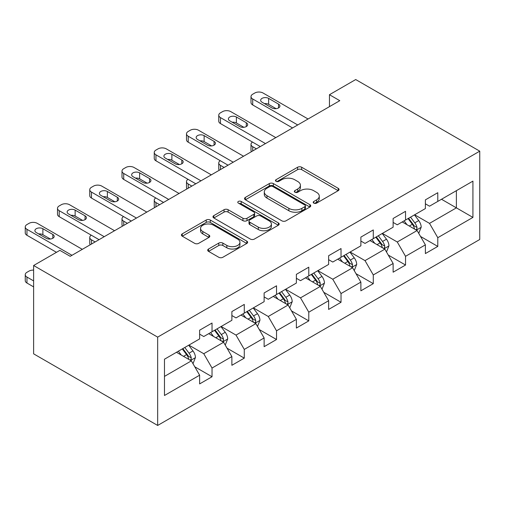 <?xml version="1.0" encoding="UTF-8"?>
<svg xmlns="http://www.w3.org/2000/svg" width="505" height="505" viewBox="0 0 505 505"><rect width="100%" height="100%" fill="white"/><g stroke="black" fill="none" stroke-linecap="round" stroke-linejoin="round"><path stroke-width="0.76" d="M313.801 203.117A2.007 1.161 0 0 0 316.641 203.117L338.205 190.675A2.872 1.654 0 0 0 339.044 189.501A2.872 1.654 0 0 0 338.205 188.327L301.674 167.243A2.872 1.654 0 0 0 297.615 167.243L276.058 179.692A2.007 1.161 0 0 0 275.471 180.512A2.007 1.161 0 0 0 276.058 181.327A2.007 1.161 0 0 0 278.899 181.327L281.689 179.717A9.185 5.303 0 0 1 294.674 179.717L297.723 181.478A9.185 5.303 0 0 1 300.412 185.228A9.185 5.303 0 0 1 297.723 188.971L294.926 190.587A2.007 1.161 0 0 0 294.339 191.408A2.007 1.161 0 0 0 294.926 192.222A2.007 1.161 0 0 0 297.773 192.222L300.563 190.612A9.185 5.303 0 0 1 313.548 190.612L316.591 192.373A9.185 5.303 0 0 1 319.28 196.123A9.185 5.303 0 0 1 316.591 199.866L313.801 201.482A2.007 1.161 0 0 0 313.214 202.303A2.007 1.161 0 0 0 313.801 203.117L313.801 201.482M208.533 249.016A2.872 1.654 0 0 0 207.694 250.19A2.872 1.654 0 0 0 208.533 251.357L218.785 257.279A2.872 1.654 0 0 0 222.844 257.279L246.787 243.454A2.872 1.654 0 0 0 247.627 242.28A2.872 1.654 0 0 0 246.787 241.106L210.263 220.022A2.872 1.654 0 0 0 206.204 220.022L182.255 233.847A2.872 1.654 0 0 0 181.415 235.014A2.872 1.654 0 0 0 182.255 236.189L194.633 243.334A2.872 1.654 0 0 0 198.692 243.334L208.944 237.419A2.872 1.654 0 0 0 209.783 236.245A2.872 1.654 0 0 0 208.944 235.077L202.802 231.53A7.676 4.431 0 0 1 200.554 228.399A7.676 4.431 0 0 1 205.295 224.302A7.676 4.431 0 0 1 213.659 225.262L237.703 239.149A7.676 4.431 0 0 1 239.951 242.28A7.676 4.431 0 0 1 235.216 246.377A7.676 4.431 0 0 1 226.846 245.411L222.844 243.101A2.872 1.654 0 0 0 218.785 243.101L208.533 249.016L208.533 251.357M479.75 151.165L355.709 79.55L329.456 94.713L339.789 100.678L70.214 256.319L59.874 250.354L33.62 265.51L157.661 337.125L479.75 151.165L479.75 239.49L157.661 425.45L157.661 337.125M281.891 220.843A2.872 1.654 0 0 0 285.95 220.843L309.893 207.018A2.872 1.654 0 0 0 310.733 205.844A2.872 1.654 0 0 0 309.893 204.67L273.369 183.586A2.872 1.654 0 0 0 269.31 183.586L245.367 197.411A2.872 1.654 0 0 0 244.527 198.579A2.872 1.654 0 0 0 245.367 199.753L281.891 220.843M239.168 203.553A2.007 1.161 0 0 1 241.207 203.837L241.207 201.451L278.343 222.888A2.872 1.654 0 0 1 279.183 224.062A2.872 1.654 0 0 1 278.343 225.236L254.394 239.061A2.872 1.654 0 0 1 250.335 239.061L213.811 217.971L213.811 215.629A2.872 1.654 0 0 0 212.971 216.796A2.872 1.654 0 0 0 213.811 217.971M213.811 215.629L224.056 209.708A2.872 1.654 0 0 1 228.115 209.708L242.93 218.261A2.872 1.654 0 0 0 246.989 218.261L253.788 214.341A2.872 1.654 0 0 0 254.627 213.167A2.872 1.654 0 0 0 253.788 211.993L238.366 203.092A2.007 1.161 0 0 1 237.779 202.271A2.007 1.161 0 0 1 239.016 201.198A2.007 1.161 0 0 1 241.207 201.451M194.766 366.781L212.031 376.749L212.031 368.038L231.877 356.58L231.877 365.292L244.281 358.133L244.281 349.416L264.128 337.959L264.128 346.67L276.532 339.512L276.532 330.8L296.378 319.337L296.378 328.054L308.782 320.89L308.782 312.178L328.629 300.721L328.629 309.432L341.033 302.274L341.033 293.557L360.879 282.099L360.879 290.817L373.283 283.652L373.283 274.941L393.13 263.484L393.13 272.195L405.534 265.03L405.534 256.319L425.38 244.862L425.38 253.573L437.784 246.415L437.784 237.697L472.926 217.409L472.926 181.125L456.387 190.675L456.387 207.858L472.926 217.409M212.031 376.749L199.626 383.914L199.626 375.196L164.478 395.491L164.478 359.206L199.626 338.912L199.626 330.201L212.031 323.042L212.031 331.753L231.877 320.296L231.877 311.579L244.281 304.42L244.281 313.132L264.128 301.674L264.128 292.963L276.532 285.798L276.532 294.516L296.378 283.052L296.378 274.341L308.782 267.183L308.782 275.894L328.629 264.437L328.629 255.719L341.033 248.561L341.033 257.272L360.879 245.815L360.879 237.104L373.283 229.939L373.283 238.657L393.13 227.193L393.13 218.482L405.534 211.324L405.534 220.035L425.38 208.578L425.38 199.866L437.784 192.702L437.784 201.413L472.926 181.125M208.723 333.66L223.608 342.257L203.761 353.715L188.876 345.123M199.626 334.14L203.761 336.526L212.031 331.753M203.761 353.715L212.031 368.038M223.608 342.257L231.877 356.58M240.973 315.044L255.858 323.636L236.012 335.093L221.127 326.501M231.877 315.518L236.012 317.91L244.281 313.132M236.012 335.093L244.281 349.416M255.858 323.636L264.128 337.959M273.224 296.422L288.109 305.02L268.262 316.477L253.377 307.88M264.128 296.902L268.262 299.288L276.532 294.516M268.262 316.477L276.532 330.8M288.109 305.02L296.378 319.337M305.474 277.8L320.359 286.398L300.513 297.855L285.628 289.264M296.378 278.28L300.513 280.666L308.782 275.894M300.513 297.855L308.782 312.178M320.359 286.398L328.629 300.721M337.725 259.185L352.61 267.776L332.763 279.233L317.879 270.642M328.629 259.658L332.763 262.051L341.033 257.272M332.763 279.233L341.033 293.557M352.61 267.776L360.879 282.099M369.976 240.563L384.86 249.161L365.014 260.618L350.129 252.02M360.879 241.043L365.014 243.429L373.283 238.657M365.014 260.618L373.283 274.941M384.86 249.161L393.13 263.484M402.226 221.948L417.111 230.539L397.265 241.996L382.38 233.405M393.13 222.421L397.265 224.807L405.534 220.035M397.265 241.996L405.534 256.319M417.111 230.539L425.38 244.862M441.503 199.267L456.387 207.858L429.515 223.374L414.63 214.783M425.38 203.805L429.515 206.191L437.784 201.413M429.515 223.374L437.784 237.697M33.62 265.51L33.62 353.835L157.661 425.45M329.456 94.713L329.456 106.643M164.478 376.389L191.357 360.873L176.472 352.282M191.357 360.873L199.626 375.196M420.52 236.447L437.784 246.415M388.269 255.069L405.534 265.03M356.019 273.685L373.283 283.652M323.768 292.307L341.033 302.274M291.518 310.928L308.782 320.89M259.267 329.544L276.532 339.512M227.016 348.166L244.281 358.133M314.602 203.401L316.591 202.259A9.185 5.303 0 0 0 319.28 198.509L319.28 196.123M300.412 185.228L300.412 187.614A9.185 5.303 0 0 1 297.723 191.363L295.734 192.506M338.167 190.694L301.674 169.63A2.872 1.654 0 0 0 297.615 169.63L276.86 181.611M309.855 207.037L273.369 185.973A2.872 1.654 0 0 0 269.31 185.973L245.405 199.772M304.824 206.665A2.007 1.161 0 0 0 305.411 205.844A2.007 1.161 0 0 0 304.824 205.024L272.763 186.515A2.007 1.161 0 0 0 269.916 186.515L266.975 188.214A9.185 5.303 0 0 0 264.285 191.963A9.185 5.303 0 0 0 266.975 195.713L288.892 208.363A9.185 5.303 0 0 0 301.883 208.363L304.824 206.665L304.824 209.051A2.007 1.161 0 0 0 305.411 208.23L305.411 205.844M264.285 191.963L264.285 194.349A9.185 5.303 0 0 0 266.975 198.099L266.975 195.713M304.824 209.051L301.883 210.749A9.185 5.303 0 0 1 288.892 210.749L266.975 198.099M213.849 217.99L224.056 212.1L224.056 209.708M254.627 213.167L254.627 215.553A2.872 1.654 0 0 1 253.788 216.727L246.989 220.647A2.872 1.654 0 0 1 242.93 220.647L228.115 212.1A2.872 1.654 0 0 0 224.056 212.1M241.207 203.837L278.305 225.255M258.301 227.136A7.676 4.431 0 0 0 266.665 228.096A7.676 4.431 0 0 0 271.406 224.005A7.676 4.431 0 0 0 269.159 220.868L260.687 215.976A2.872 1.654 0 0 0 256.628 215.976L249.83 219.902A2.872 1.654 0 0 0 248.99 221.076A2.872 1.654 0 0 0 249.83 222.244L258.301 227.136L258.301 229.523A7.676 4.431 0 0 0 266.665 230.488A7.676 4.431 0 0 0 271.406 226.391L271.406 224.005M248.99 221.076L248.99 223.463A2.872 1.654 0 0 0 249.83 224.63L249.83 222.244M258.301 229.523L249.83 224.63M239.951 242.28L239.951 244.666A7.676 4.431 0 0 1 235.216 248.763A7.676 4.431 0 0 1 226.846 247.803L222.844 245.487A2.872 1.654 0 0 0 218.785 245.487L208.571 251.383M200.554 228.399L200.554 230.785A7.676 4.431 0 0 0 202.802 233.916L202.802 231.53M208.906 237.438L202.802 233.916M246.749 243.473L210.263 222.408A2.872 1.654 0 0 0 206.204 222.408L182.292 236.207M418.746 233.367L421.202 227.174A7.745 4.476 -120 0 0 418.727 220.578L414.46 214.877M407.024 224.719L404.126 220.849M256.376 148.836L252.715 146.728L252.715 150.951M251.49 151.658A5.845 3.377 180 0 1 251.004 150.307L251.004 144.342A5.845 3.377 0 0 0 252.715 146.728M415.912 229.844L416.852 228.853L417.023 227.502A7.745 4.476 -120 0 0 414.801 222.844L410.533 217.144M408.595 218.267L413.33 224.586A3.945 2.279 60 0 1 414.043 225.785L417.023 227.502M408.053 218.577L412.32 224.277A7.745 4.476 60 0 1 414.542 228.935M252.513 142.075A5.845 3.377 0 0 0 251.004 144.342M297.723 124.969L252.715 98.986A5.845 3.377 -0 0 1 251.004 96.594A5.845 3.377 -0 0 1 252.715 94.208L254.785 93.015A5.845 3.377 -0 0 1 263.055 93.015L308.056 118.997M251.004 96.594L251.004 102.565A5.845 3.377 180 0 0 252.715 104.952L292.553 127.948M262.019 102.206A4.678 2.702 180 0 1 260.649 100.299A4.678 2.702 180 0 1 263.534 97.8A4.678 2.702 180 0 1 268.635 98.387L278.558 104.118A4.678 2.702 180 0 1 279.928 106.025A4.678 2.702 180 0 1 277.037 108.518A4.678 2.702 180 0 1 271.942 107.937L262.019 102.206M264.45 103.613A4.678 2.702 180 0 1 268.635 104.352L276.121 108.676M386.495 251.989L388.951 245.79A7.745 4.476 -120 0 0 386.476 239.193L382.216 233.499M374.773 243.334L371.876 239.465M224.125 167.458L220.464 165.343L220.464 169.573M219.239 170.28A5.845 3.377 180 0 1 218.753 168.929L218.753 162.957A5.845 3.377 0 0 0 220.464 165.343M383.661 248.466L384.602 247.475L384.772 246.124A7.745 4.476 -120 0 0 382.55 241.459L378.283 235.766M376.345 236.889L381.079 243.208A3.945 2.279 60 0 1 381.793 244.407L384.772 246.124M375.802 237.198L380.069 242.892A7.745 4.476 60 0 1 382.291 247.557M220.262 160.691A5.845 3.377 0 0 0 218.753 162.957M354.245 270.604L356.7 264.412A7.745 4.476 -120 0 0 354.226 257.815L349.965 252.121M342.523 261.956L339.625 258.087M191.875 186.08L188.214 183.965L188.214 188.188M186.989 188.895A5.845 3.377 180 0 1 186.503 187.544L186.503 181.579A5.845 3.377 0 0 0 188.214 183.965M351.411 267.088L352.351 266.091L352.522 264.74A7.745 4.476 -120 0 0 350.3 260.081L346.032 254.387M344.094 255.505L348.829 261.824A3.945 2.279 60 0 1 349.542 263.023L352.522 264.74M343.551 255.82L347.819 261.514A7.745 4.476 60 0 1 350.041 266.173M188.011 179.313A5.845 3.377 0 0 0 186.503 181.579M265.472 143.584L220.464 117.602A5.845 3.377 -0 0 1 218.753 115.216A5.845 3.377 -0 0 1 220.464 112.83L222.535 111.637A5.845 3.377 -0 0 1 230.804 111.637L275.806 137.619M218.753 115.216L218.753 121.181A5.845 3.377 180 0 0 220.464 123.573L260.302 146.57M229.769 120.828A4.678 2.702 180 0 1 228.399 118.915A4.678 2.702 180 0 1 231.284 116.421A4.678 2.702 180 0 1 236.384 117.008L246.307 122.734A4.678 2.702 180 0 1 247.677 124.647A4.678 2.702 180 0 1 244.786 127.14A4.678 2.702 180 0 1 239.692 126.553L229.769 120.828M232.199 122.229A4.678 2.702 180 0 1 236.384 122.974L243.871 127.298M233.222 162.206L188.214 136.224A5.845 3.377 -0 0 1 186.503 133.838A5.845 3.377 -0 0 1 188.214 131.452L190.284 130.252A5.845 3.377 -0 0 1 198.553 130.252L243.555 156.241M186.503 133.838L186.503 139.803A5.845 3.377 180 0 0 188.214 142.189L228.052 165.192M197.518 139.443A4.678 2.702 180 0 1 196.148 137.537A4.678 2.702 180 0 1 199.033 135.043A4.678 2.702 180 0 1 204.134 135.624L214.057 141.356A4.678 2.702 180 0 1 215.427 143.262A4.678 2.702 180 0 1 212.536 145.762A4.678 2.702 180 0 1 207.441 145.175L197.518 139.443M199.948 140.851A4.678 2.702 180 0 1 204.134 141.596L211.62 145.92M321.994 289.226L324.45 283.034A7.745 4.476 -120 0 0 321.982 276.431L317.714 270.737M310.272 280.572L307.375 276.708M159.624 204.695L155.963 202.587L155.963 206.81M154.738 207.517A5.845 3.377 180 0 1 154.252 206.166L154.252 200.201A5.845 3.377 0 0 0 155.963 202.587M319.16 285.704L320.101 284.713L320.271 283.362A7.745 4.476 -120 0 0 318.049 278.703L313.782 273.003M311.844 274.127L316.578 280.445A3.945 2.279 60 0 1 317.291 281.645L320.271 283.362M311.301 274.436L315.568 280.136A7.745 4.476 60 0 1 317.79 284.795M155.761 197.935A5.845 3.377 0 0 0 154.252 200.201M289.744 307.848L292.199 301.649A7.745 4.476 -120 0 0 289.731 295.053L285.464 289.359M278.021 299.194L275.124 295.324M127.374 223.317L123.712 221.203L123.712 225.432M122.488 226.139A5.845 3.377 180 0 1 122.002 224.788L122.002 218.816A5.845 3.377 0 0 0 123.712 221.203M286.909 304.326L287.85 303.335L288.02 301.984A7.745 4.476 -120 0 0 285.798 297.319L281.531 291.625M279.593 292.748L284.328 299.067A3.945 2.279 60 0 1 285.041 300.267L288.02 301.984M279.05 293.058L283.318 298.752A7.745 4.476 60 0 1 285.54 303.41M123.51 216.55A5.845 3.377 0 0 0 122.002 218.816M257.493 326.464L259.949 320.271A7.745 4.476 -120 0 0 257.481 313.674L253.213 307.974M245.771 317.815L242.873 313.946M95.123 241.939L91.462 239.825L91.462 244.048M90.237 244.755A5.845 3.377 180 0 1 89.751 243.404L89.751 237.438A5.845 3.377 0 0 0 91.462 239.825M254.659 322.941L255.599 321.95L255.77 320.599A7.745 4.476 -120 0 0 253.548 315.941L249.281 310.247M247.343 311.364L252.077 317.683A3.945 2.279 60 0 1 252.79 318.882L255.77 320.599M246.8 311.68L251.067 317.374A7.745 4.476 60 0 1 253.289 322.032M91.26 235.172A5.845 3.377 0 0 0 89.751 237.438M200.971 180.828L155.963 154.839A5.845 3.377 -0 0 1 154.252 152.453A5.845 3.377 -0 0 1 155.963 150.067L158.033 148.874A5.845 3.377 -0 0 1 166.303 148.874L211.305 174.856M154.252 152.453L154.252 158.425A5.845 3.377 180 0 0 155.963 160.811L195.801 183.807M165.268 158.065A4.678 2.702 180 0 1 163.898 156.152A4.678 2.702 180 0 1 166.783 153.659A4.678 2.702 180 0 1 171.883 154.246L181.806 159.971A4.678 2.702 180 0 1 183.176 161.884A4.678 2.702 180 0 1 180.291 164.377A4.678 2.702 180 0 1 175.191 163.797L165.268 158.065M167.698 159.473A4.678 2.702 180 0 1 171.883 160.211L179.37 164.535M168.72 199.443L123.712 173.461A5.845 3.377 -0 0 1 122.002 171.075A5.845 3.377 -0 0 1 123.712 168.689L125.783 167.496A5.845 3.377 -0 0 1 134.052 167.496L179.054 193.478M122.002 171.075L122.002 177.04A5.845 3.377 180 0 0 123.712 179.433L163.551 202.429M133.017 176.687A4.678 2.702 180 0 1 131.647 174.774A4.678 2.702 180 0 1 134.532 172.281A4.678 2.702 180 0 1 139.632 172.868L149.556 178.593A4.678 2.702 180 0 1 150.926 180.506A4.678 2.702 180 0 1 148.041 182.999A4.678 2.702 180 0 1 142.94 182.412L133.017 176.687M135.454 178.088A4.678 2.702 180 0 1 139.632 178.833L147.119 183.157M136.47 218.065L91.462 192.083A5.845 3.377 -0 0 1 89.751 189.697A5.845 3.377 -0 0 1 91.462 187.305L93.532 186.111A5.845 3.377 -0 0 1 101.802 186.111L146.803 212.1M89.751 189.697L89.751 195.662A5.845 3.377 180 0 0 91.462 198.048L131.3 221.051M100.766 195.302A4.678 2.702 180 0 1 99.397 193.396A4.678 2.702 180 0 1 102.281 190.896A4.678 2.702 180 0 1 107.382 191.483L117.305 197.215A4.678 2.702 180 0 1 118.675 199.121A4.678 2.702 180 0 1 115.79 201.621A4.678 2.702 180 0 1 110.69 201.034L100.766 195.302M103.203 196.71A4.678 2.702 180 0 1 107.382 197.455L114.869 201.779M225.243 345.085L227.698 338.893A7.745 4.476 -120 0 0 225.23 332.29L220.963 326.596M213.52 336.431L210.623 332.561M222.408 341.563L223.349 340.572L223.519 339.221A7.745 4.476 -120 0 0 221.297 334.562L217.03 328.862M215.092 329.986L219.827 336.305A3.945 2.279 60 0 1 220.54 337.504L223.519 339.221M214.549 330.295L218.816 335.995A7.745 4.476 60 0 1 221.038 340.654M104.219 236.687L59.211 210.699A5.845 3.377 -0 0 1 57.501 208.312A5.845 3.377 -0 0 1 59.211 205.926L61.282 204.733A5.845 3.377 -0 0 1 69.551 204.733L114.553 230.716M57.501 208.312L57.501 214.284A5.845 3.377 180 0 0 59.211 216.67L99.049 239.667M68.516 213.924A4.678 2.702 180 0 1 67.146 212.012A4.678 2.702 180 0 1 70.031 209.518A4.678 2.702 180 0 1 75.131 210.105L85.055 215.831A4.678 2.702 180 0 1 86.424 217.743A4.678 2.702 180 0 1 83.54 220.237A4.678 2.702 180 0 1 78.439 219.65L68.516 213.924M70.953 215.326A4.678 2.702 180 0 1 75.131 216.071L82.618 220.395M192.992 363.707L195.448 357.508A7.745 4.476 -120 0 0 192.979 350.912L188.712 345.218M181.27 355.053L178.372 351.183M33.62 280.906L26.961 277.062L26.961 283.034A5.845 3.377 180 0 1 25.25 280.647L25.25 274.676A5.845 3.377 0 0 0 26.961 277.062M33.62 286.878L26.961 283.034M190.158 360.185L191.098 359.194L191.269 357.837A7.745 4.476 -120 0 0 189.047 353.178L184.78 347.484M182.842 348.601L187.576 354.927A3.945 2.279 60 0 1 188.289 356.12L191.269 357.837M182.299 348.917L186.566 354.611A7.745 4.476 60 0 1 188.788 359.27M33.62 270.118A5.845 3.377 0 0 0 29.031 271.097L26.961 272.29A5.845 3.377 0 0 0 25.25 274.676M71.969 255.303L26.961 229.32A5.845 3.377 -0 0 1 25.25 226.934A5.845 3.377 -0 0 1 26.961 224.548L29.031 223.355A5.845 3.377 -0 0 1 37.301 223.355L82.302 249.337M25.25 226.934L25.25 232.9A5.845 3.377 180 0 0 26.961 235.286L56.465 252.323M36.265 232.546A4.678 2.702 180 0 1 34.895 230.633A4.678 2.702 180 0 1 37.78 228.14A4.678 2.702 180 0 1 42.881 228.721L52.804 234.453A4.678 2.702 180 0 1 54.174 236.365A4.678 2.702 180 0 1 51.289 238.859A4.678 2.702 180 0 1 46.189 238.272L36.265 232.546M38.702 233.948A4.678 2.702 180 0 1 42.881 234.692L50.374 239.016M316.591 202.259L316.591 199.866M294.926 192.222L294.926 190.587M297.723 191.363L297.723 188.971M276.058 181.327L276.058 179.692M297.615 169.63L297.615 167.243M301.674 169.63L301.674 167.243M338.205 190.675L338.205 188.327M245.367 199.753L245.367 197.411M269.31 185.973L269.31 183.586M273.369 185.973L273.369 183.586M309.893 207.018L309.893 204.67M288.892 210.749L288.892 208.363M301.883 210.749L301.883 208.363M228.115 212.1L228.115 209.708M242.93 220.647L242.93 218.261M246.989 220.647L246.989 218.261M253.788 216.727L253.788 214.341M278.343 225.236L278.343 222.888M218.785 245.487L218.785 243.101M222.844 245.487L222.844 243.101M226.846 247.803L226.846 245.411M208.944 237.419L208.944 235.077M182.255 236.189L182.255 233.847M206.204 222.408L206.204 220.022M210.263 222.408L210.263 220.022M246.787 243.454L246.787 241.106M416.347 230.097L421.151 227.319M414.801 222.844L418.727 220.578M409.29 226.025L412.32 224.277M252.715 104.952L252.715 98.986M268.635 98.387L268.635 104.352M278.558 104.118L278.558 107.937M384.097 248.719L388.901 245.941M382.55 241.459L386.476 239.193M377.039 244.641L380.069 242.892M351.846 267.334L356.65 264.563M350.3 260.081L354.226 257.815M344.789 263.263L347.819 261.514M220.464 123.573L220.464 117.602M236.384 117.008L236.384 122.974M246.307 122.734L246.307 126.553M188.214 142.189L188.214 136.224M204.134 135.624L204.134 141.596M214.057 141.356L214.057 145.175M319.596 285.956L324.399 283.179M318.049 278.703L321.982 276.431M312.538 281.885L315.568 280.136M287.345 304.578L292.149 301.801M285.798 297.319L289.731 295.053M280.288 300.5L283.318 298.752M255.094 323.194L259.898 320.423M253.548 315.941L257.481 313.674M248.037 319.122L251.067 317.374M155.963 160.811L155.963 154.839M171.883 154.246L171.883 160.211M181.806 159.971L181.806 163.797M123.712 179.433L123.712 173.461M139.632 172.868L139.632 178.833M149.556 178.593L149.556 182.412M91.462 198.048L91.462 192.083M107.382 191.483L107.382 197.455M117.305 197.215L117.305 201.034M222.844 341.816L227.648 339.038M221.297 334.562L225.23 332.29M215.786 337.744L218.816 335.995M59.211 216.67L59.211 210.699M75.131 210.105L75.131 216.071M85.055 215.831L85.055 219.65M190.593 360.431L195.397 357.66M189.047 353.178L192.979 350.912M183.536 356.36L186.566 354.611M26.961 235.286L26.961 229.32M42.881 228.721L42.881 234.692M52.804 234.453L52.804 238.272"/></g></svg>

